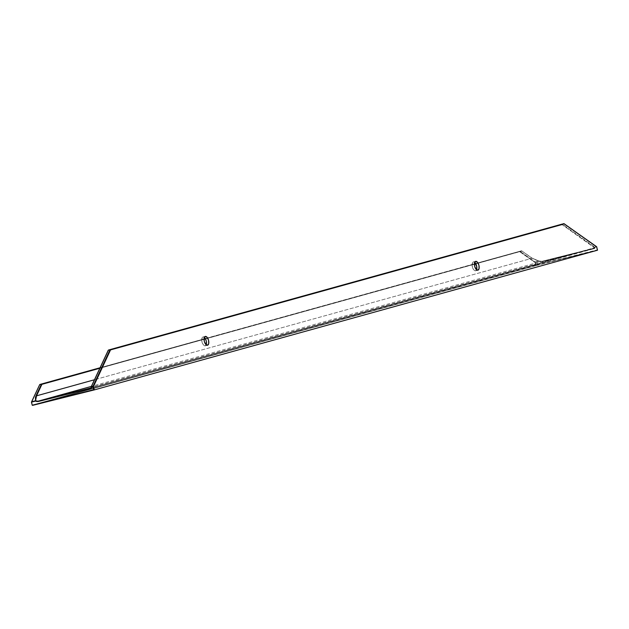 <?xml version="1.0" encoding="UTF-8"?>
<svg xmlns="http://www.w3.org/2000/svg" width="629" height="629" viewBox="0 0 629 629"><rect width="100%" height="100%" fill="white"/><g stroke="black" fill="none" stroke-linecap="round" stroke-linejoin="round"><path stroke-width="0.47" stroke-dasharray="3.15 2.36" d="M474.706 262.372A4.552 2.194 75.9 0 0 473.37 261.947A4.552 2.194 75.9 0 0 473.338 261.955L475.658 261.373L473.338 261.955A4.552 2.194 75.9 0 0 472.355 266.924A4.552 2.194 75.9 0 0 475.579 270.777A4.552 2.194 75.9 0 0 475.603 270.769L477.867 270.203L475.17 270.8L474.242 270.352L472.953 268.591L472.088 265.218L472.953 262.159L474.235 262.065L475.162 262.836M204.339 337.435A4.552 2.194 75.9 0 0 203.002 337.01A4.552 2.194 75.9 0 0 202.978 337.01L205.298 336.436L202.978 337.01A4.552 2.194 75.9 0 0 201.988 341.979A4.552 2.194 75.9 0 0 205.211 345.832A4.552 2.194 75.9 0 0 205.243 345.824L207.507 345.258L204.802 345.856L203.875 345.407L202.255 342.852L201.72 340.273L202.585 337.215L203.411 336.987L204.802 337.891M519.625 251.647L39.58 384.917L521.543 250.79L519.625 251.647L534.792 262.379L519.625 251.647L519.939 251.238L535.106 261.971L534.792 262.379L538.904 261.019L533.392 258.991L521.645 250.814L519.939 251.238L535.106 261.971L538.904 261.019L534.792 262.379L535.554 265.352L534.792 262.379L535.271 262.254L535.955 265.627L32.173 405.1L535.554 265.352L597.519 250.2L535.955 265.627L32.739 405.328L535.955 265.627L535.271 262.254L539.069 261.302L542.182 261.617L594.468 248.526L594.822 247.339L596.52 246.914L597.283 249.878L536.034 265.226L597.519 250.09L596.709 246.867M39.564 384.893L31.458 402.332L39.541 384.799M100.042 367.761L204.04 338.889M205.274 338.544L474.408 263.826M475.634 263.488L521.543 250.79L475.658 263.527L521.543 250.79L532.103 258.252L94.46 379.751L532.103 258.252L539.006 261.019A5.457 4.78 -105.5 0 0 541.923 261.31L594.208 248.219L91.008 387.912L594.468 248.526L542.182 261.617A5.826 5.103 74.5 0 1 539.069 261.302L531.796 258L539.092 261.082M474.408 263.873L205.298 338.583L474.408 263.873M204.04 338.937L100.019 367.808L204.04 338.937M99.814 368.256L204.032 339.322L99.814 368.256M205.486 338.921L474.4 264.266L205.486 338.921M521.645 250.814L475.854 263.858L521.944 251.065L532.103 258.252L521.543 250.79L532 258.032C530.011 257.324 539.155 261.703 538.974 260.996L539.006 261.019A5.457 4.78 -105.5 0 0 541.923 261.31L91.354 386.403L541.923 261.31L594.216 248.219L594.342 247.464L561.933 224.522L108.227 350.479L91.213 387.488L594.429 247.787L561.933 224.522L562.153 224.089L594.657 247.055L596.363 246.631L563.954 223.688L562.161 224.089M476.585 269.699L475.603 270.769A4.552 2.194 75.9 0 0 476.554 269.77M206.226 344.755L205.243 345.824A4.552 2.194 75.9 0 0 206.194 344.826M564.252 223.9L561.933 224.522L562.247 224.121L594.657 247.055L596.575 246.67M596.662 246.875L594.657 247.055L594.342 247.464L594.657 247.055L594.342 247.464L594.908 247.661L594.429 247.787L594.908 247.661A0.731 0.637 74.5 0 1 594.468 248.526L594.429 247.787L91.001 387.92L594.216 248.219L541.931 261.31L538.967 260.996M562.137 224.097L108.44 350.054M521.551 250.79L519.939 251.238M108.219 350.455L91.126 387.165M475.579 270.777L477.898 270.195M205.211 345.832L207.531 345.25M203.002 337.01L205.321 336.429M473.37 261.947L475.689 261.365"/><path stroke-width="0.94" d="M477.922 270.187A4.552 2.194 -104.1 0 1 477.898 270.195A4.552 2.194 -104.1 0 1 474.675 266.342A4.552 2.194 -104.1 0 1 475.658 261.373L474.502 263.079L474.683 266.366L476.098 269.314L477.922 270.187L479.086 268.481L478.905 265.194L477.482 262.254L475.658 261.373A4.552 2.194 -104.1 0 1 475.689 261.365A4.552 2.194 -104.1 0 1 478.913 265.226A4.552 2.194 -104.1 0 1 477.922 270.187L477.922 270.187M207.562 345.242A4.552 2.194 -104.1 0 1 207.531 345.25A4.552 2.194 -104.1 0 1 204.307 341.398A4.552 2.194 -104.1 0 1 205.298 336.436L204.134 338.135L204.315 341.429L205.738 344.37L207.562 345.242L208.718 343.536L208.537 340.25L207.122 337.309L205.298 336.436A4.552 2.194 -104.1 0 1 205.321 336.429A4.552 2.194 -104.1 0 1 208.545 340.281A4.552 2.194 -104.1 0 1 207.562 345.242L207.562 345.242M561.933 224.522L108.447 350.046L110.075 349.693L92.974 386.379L91.276 386.804L108.447 350.046L563.851 223.665L108.447 350.046L563.851 223.665L596.662 246.882L597.519 250.2L94.303 389.901L93.446 386.583L110.547 349.897L563.954 223.688M32.551 405.343L94.303 389.901L597.519 250.2L596.567 246.662L564.252 223.9M31.544 401.907L32.173 405.1L31.45 402.12L35.515 401.098L38.636 401.412L90.914 388.321L91.268 387.134L92.974 386.709L93.729 389.673L32.244 405.218L93.902 389.776L92.974 386.709L110.547 349.897L564.252 223.94L596.709 246.867L597.424 249.988M91.126 387.165L91.001 387.92L38.715 401.011A5.457 4.78 74.5 0 1 35.79 400.72L35.531 398.731L36.545 395.83L94.46 379.751L36.545 395.83L41.899 384.335L41.498 384.06L100.019 367.808L39.8 384.484L100.042 367.761L39.8 384.484L41.428 384.13L35.444 397.229L35.523 400.767L31.725 401.719L39.729 384.555L41.498 384.06L39.8 384.484L100.042 367.761M204.04 338.889L205.274 338.544M474.408 263.826L475.634 263.488M475.658 263.527L474.408 263.873L475.658 263.527M205.298 338.583L204.04 338.937L205.298 338.583M41.899 384.335L99.814 368.256L41.498 384.06L36.073 395.625L36.545 395.83L41.899 384.335M204.032 339.322L205.486 338.921L204.032 339.322M474.4 264.266L475.854 263.858L474.4 264.266M108.188 350.369L91.111 386.929L90.914 388.321L38.715 401.011L91.354 386.403L38.715 401.011L90.914 388.321A0.731 0.637 -105.5 0 0 91.354 387.456L93.446 386.583L91.276 386.804L108.377 350.117L110.46 349.795L92.974 386.379L94.208 389.901M476.554 269.77A4.552 2.194 75.9 0 0 474.706 262.372L476.766 266.649L476.326 270.211M206.194 344.826A4.552 2.194 75.9 0 0 204.339 337.435L205.628 339.196L206.398 341.704L205.958 345.266M596.709 246.867L564.056 223.68M32.739 405.328L94.303 389.901L32.732 405.328M108.447 350.046L108.227 350.479M31.45 402.12L35.515 401.098L31.623 401.805L39.729 384.555L31.489 401.994M36.545 395.83L36.073 395.625L35.523 400.767L36.545 395.83M38.636 401.412L38.715 401.011A5.457 4.78 74.5 0 1 35.79 400.72L35.515 401.098A5.826 5.103 -105.5 0 0 38.636 401.412M108.44 350.054L562.145 224.097"/></g></svg>
